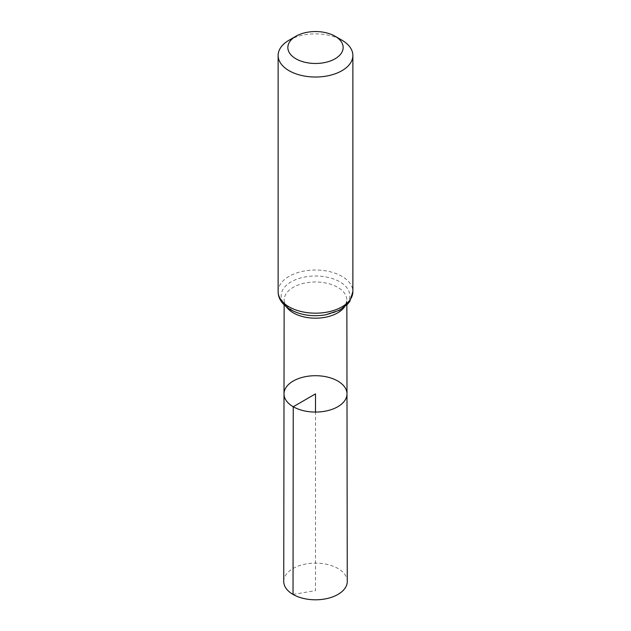<?xml version="1.0" encoding="UTF-8"?>
<svg xmlns="http://www.w3.org/2000/svg" width="631" height="631" viewBox="0 0 631 631"><rect width="100%" height="100%" fill="white"/><g stroke="black" fill="none" stroke-linecap="round" stroke-linejoin="round"><path stroke-width="0.47" stroke-dasharray="3.15 2.37" d="M284.013 393.87A31.487 18.181 180 0 1 315.5 375.705A31.487 18.181 180 0 1 346.987 393.87M289.077 40.195A37.371 21.572 180 0 1 341.923 40.195M283.737 581.451A31.763 18.338 180 0 1 303.361 564.516A31.763 18.338 180 0 1 337.964 568.499A31.763 18.338 180 0 1 347.263 581.451M293.036 594.434L315.5 590.616L315.5 412.067M286.616 307.116A31.353 18.102 180 0 1 284.147 300.072A31.353 18.102 180 0 1 315.5 281.986A31.353 18.102 180 0 1 346.853 300.072A31.353 18.102 180 0 1 344.384 307.116M278.129 291.609A37.371 21.572 180 0 1 315.5 270.029A37.371 21.572 180 0 1 352.871 291.609M291.206 309.868A34.358 19.837 180 0 1 306.611 276.686A34.358 19.837 180 0 1 348.691 300.979A34.358 19.837 180 0 1 291.206 309.868M346.861 304.947L346.853 300.072C346.048 306.437 341.71 308.977 333.342 312.7C327.67 314.735 321.4 315.721 314.538 315.642C305.578 315.382 298.1 313.552 292.098 310.144C283.13 304.189 284.329 300.853 284.147 300.072L284.139 304.947"/><path stroke-width="0.95" d="M293.234 406.743A31.487 18.181 180 0 1 284.013 393.87A31.487 18.181 180 0 1 315.5 375.705A31.487 18.181 180 0 1 346.987 393.87A31.487 18.181 180 0 1 327.56 410.678A31.487 18.181 180 0 1 293.234 406.743A31.487 18.181 180 0 1 284.013 393.87L283.737 581.451A31.763 18.338 180 0 0 293.036 594.434A31.763 18.338 180 0 0 327.67 598.401A31.763 18.338 180 0 0 347.263 581.451L346.987 393.87A31.487 18.181 180 0 1 327.56 410.678A31.487 18.181 180 0 1 293.234 406.743M295.947 58.801A27.654 15.964 180 0 1 295.947 36.227A27.654 15.964 180 0 1 335.053 36.227A27.654 15.964 180 0 1 335.053 58.801A27.654 15.964 180 0 1 295.947 58.801M335.053 36.227L341.923 40.195A37.371 21.572 180 0 1 352.871 55.449A37.371 21.572 180 0 1 329.8 75.381A37.371 21.572 180 0 1 289.077 70.704A37.371 21.572 180 0 1 278.129 55.449A37.371 21.572 180 0 1 289.077 40.195L295.947 36.227M315.5 412.067L315.5 393.886L293.234 406.743L293.036 594.434M344.384 307.116A31.353 18.102 180 0 1 293.336 312.881A31.353 18.102 180 0 1 286.616 307.116M289.077 306.863A37.371 21.572 180 0 1 278.129 291.609C278.153 298.613 282.215 304.607 290.315 309.6C300.561 315.114 312.227 316.872 325.32 314.893L339.431 310.294L347.571 304.213L349.811 301.373L352.871 291.609A37.371 21.572 180 0 1 329.8 311.54A37.371 21.572 180 0 1 289.077 306.863M284.139 304.947L284.013 393.87M346.861 304.947L346.987 393.87M278.129 55.449L278.129 291.609M352.871 55.449L352.871 291.609"/></g></svg>
